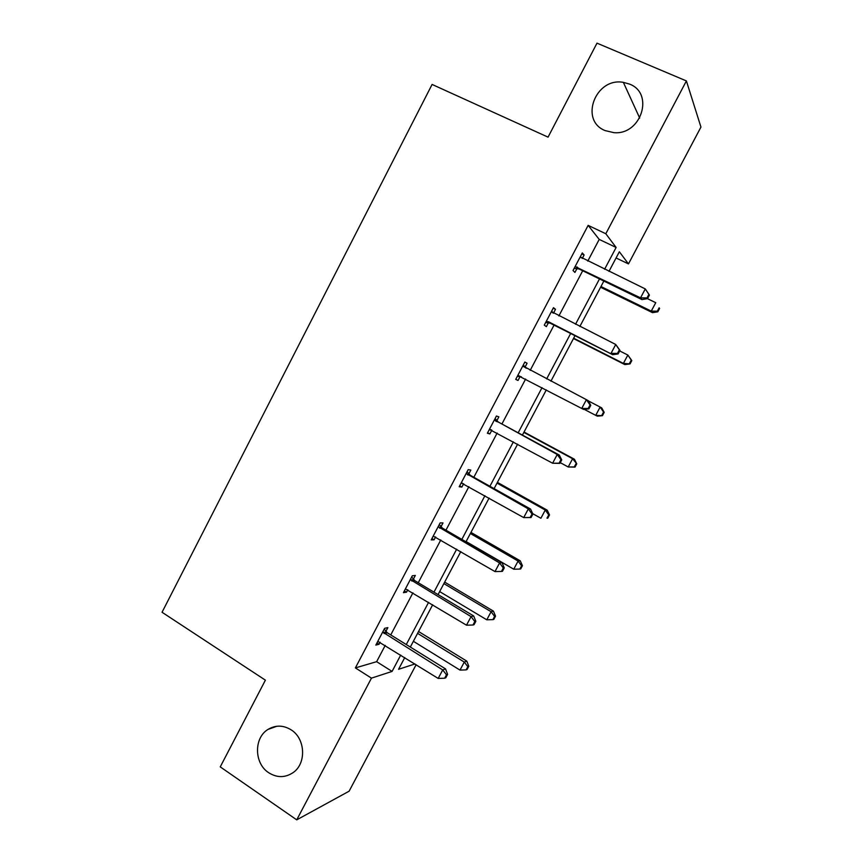 <?xml version="1.0" encoding="UTF-8"?>
<svg xmlns="http://www.w3.org/2000/svg" width="863" height="863" viewBox="0 0 863 863"><rect width="100%" height="100%" fill="white"/><g stroke="black" fill="none" stroke-linecap="round" stroke-linejoin="round"><path stroke-width="1.29" d="M291.155 729.861C305.567 738.674 306.602 763.809 292.848 772.784C284.952 777.876 276.904 777.854 268.706 772.719C254.056 763.464 253.733 737.811 268.069 729.386C275.653 724.92 283.344 725.071 291.155 729.861M629.483 84.078C654.618 93.355 641.133 135.329 613.906 132.654L605.114 130.593C579.116 120.453 595.47 77.087 623.366 82.363L629.483 84.078M416.139 664.683L349.116 791.198L296.732 819.85L220.248 766.883L265.394 680.163L162.05 612.266L432.093 84.445L548.059 137.141L596.991 43.15L686.398 80.928L700.95 127.077L628.469 263.905L619.354 251.769L608.987 271.37M616.074 257.972L628.469 263.905M413.355 579.202L415.33 575.448L412.309 575.783L403.431 592.665L406.505 592.201L407.8 589.753M468.825 473.873L470.831 470.076L468.199 469.634L459.192 486.743L461.888 487.056L463.647 483.712M524.823 362.093L527.088 363.258L524.855 362.029L515.729 379.375L518.016 380.475L520.044 376.635M527.088 363.258L525.06 367.12M581.802 253.873L584.111 254.984L582.298 252.935L573.032 270.518L574.92 272.438L576.98 268.533M584.111 254.984L582.288 258.458M587.779 261.111L599.213 239.418L588.145 225.372L355.383 667.908L376.635 661.684L385.222 645.384M390.745 634.92L412.924 592.838M418.253 582.719L440.81 539.936M445.955 530.173L468.889 486.667M473.841 477.271L497.153 433.043M501.921 424.003L525.621 379.04M530.195 370.356L554.078 325.06M558.89 315.923L582.698 270.745M553.215 308.167L555.502 309.31L553.474 307.67L544.283 325.135L546.376 326.646L548.415 322.773M555.502 309.31L553.463 313.193L551.673 311.101M496.851 420.68L498.857 416.851L496.43 416.02L487.358 433.248L489.86 433.949L491.856 430.152M440.993 526.721L442.989 522.935L440.162 522.892L431.22 539.882L434.1 539.807L435.632 536.915M385.901 631.338L387.865 627.606L384.65 628.329L375.826 645.093L379.094 644.251L380.162 642.223M296.732 819.85L371.457 678.135L392.082 671.414L400.723 655.06M355.383 667.908L371.457 678.135M588.145 225.372L605.815 233.744L686.398 80.928M404.758 657.584L398.566 669.3L414.974 663.949M603.863 281.058L579.86 326.462M575.006 335.642L550.928 381.166M546.311 389.903L522.417 435.092M517.606 444.175L494.1 488.62M489.105 498.07L465.988 541.791M460.799 551.608L438.059 594.607M432.687 604.769L410.324 647.056M604.607 269.245L616.117 247.465L605.815 233.744M406.279 644.553L428.598 602.309M433.97 592.147L456.667 549.192M461.845 539.397L484.93 495.718M489.914 486.279L513.377 441.878M518.178 432.795L542.029 387.66M546.646 378.933L570.68 333.452M575.524 324.283L599.494 278.922M599.213 239.418L616.117 247.465M376.635 661.684L392.082 671.414M515.772 379.289L518.016 380.475M487.627 432.73L489.86 433.949M459.688 485.815L461.888 487.056M431.932 538.534L434.1 539.807M404.359 590.907L406.505 592.201M376.969 642.924L379.094 644.251M577.131 267.001L578.987 268.943L641.953 299.59L640.54 297.854L575.103 266.591M646.991 297.94L640.54 297.854L645.287 288.922L649.429 295.081L648.89 294.369L646.991 297.94L647.541 298.641L649.429 295.081M580.216 256.872L645.287 288.922L648.89 294.369M578.987 268.943L574.175 268.371M580.249 256.829L581.069 257.757M641.953 299.59L647.541 298.641M600.583 287.26L652.514 312.654L651.263 311.111L655.751 302.697L647.444 298.663M600.972 286.527L651.263 311.111L657.336 311.187L657.822 311.802L659.612 308.458L659.127 307.821L657.336 311.187M659.127 307.821L659.612 308.458M657.822 311.802L652.514 312.654M548.339 321.662L612.654 354.682L546.333 321.23M617.476 353.409L611.026 353.366L615.74 344.499L619.99 350.4L619.364 349.86L617.476 353.409L618.113 353.938L619.99 350.4M551.414 311.586L615.74 344.499L619.364 349.86M550.4 323.194L545.643 322.557M612.654 354.682L618.113 353.938M588.9 408.846L590.767 405.34L590.044 404.963L588.178 408.479L588.9 408.846L583.561 409.396L517.768 375.502M588.178 408.479L581.716 408.49L586.398 399.677L588.21 400.648L590.767 405.34M522.816 365.912L586.398 399.677L590.044 404.963M521.435 376.84L517.304 376.387M523.291 364.995L526.193 368.264M573.464 338.544L624.844 364.585L623.399 363.409L627.854 355.049L619.71 350.95M573.647 338.199L623.399 363.409L630.044 363.916L631.813 360.583L631.252 360.098L629.472 363.442M631.252 360.098L627.854 355.049L631.813 360.583M630.044 363.916L624.844 364.585M584.219 409.321L595.718 415.362L600.141 407.056L588.35 400.907M602.439 415.675L597.358 416.171L595.718 415.362L602.439 415.675L604.197 412.374L603.571 412.039L601.802 415.351M603.571 412.039L600.141 407.056L601.748 407.919L604.197 412.374M559.882 463.377L561.737 459.893L560.928 459.688L559.073 463.183L559.882 463.377L552.611 463.226L489.386 429.396M559.073 463.183L552.611 463.226L557.261 454.477L559.278 455.038L498.318 422.05L495.103 418.533M494.402 419.882L557.261 454.477L560.928 459.688M491.791 430.119L489.148 429.85M561.737 459.893L559.278 455.038M560.26 462.654L568.221 466.98L572.611 458.728L574.413 459.224L524.035 432.029M576.053 463.636L574.305 466.926L575.017 467.099L576.764 463.819L572.611 458.728L523.841 432.385M575.017 467.099L568.221 466.98L574.305 466.926M574.413 459.224L576.764 463.819M531.058 517.53L532.903 514.068L532.018 514.024L530.173 517.498L531.058 517.53L523.712 517.595L461.209 482.924M530.173 517.498L523.712 517.595L528.329 508.9L530.551 509.051L470.281 475.276L467.11 471.716M466.182 473.474L528.329 508.9L532.018 514.024M462.212 483.064L461.198 482.946M532.903 514.068L530.551 509.051M532.708 513.658L540.896 518.253L545.265 510.055L547.25 510.195L497.412 482.374M548.728 514.887L546.98 518.167L547.768 518.199L549.515 514.931L548.728 514.887L545.265 510.055L497.023 483.118M547.768 518.199L546.98 518.167M547.25 510.195L549.515 514.931M438.156 526.7L499.591 562.946L495.006 571.576L433.215 536.085M439.299 524.531L442.439 528.134L502.029 562.698L499.591 562.946L503.302 567.994L501.468 571.435L502.439 571.306L504.272 567.876L503.302 567.994M504.272 567.876L502.029 562.698M495.006 571.576L501.468 571.435M466.106 541.565L513.755 569.202L518.091 561.058L520.26 560.831L470.95 532.406M521.576 565.815L519.839 569.062L520.702 568.954L522.439 565.707L521.576 565.815L518.091 561.058L470.367 533.517M519.839 569.062L513.755 569.202M520.26 560.831L522.439 565.707M410.324 579.569L471.058 616.624L466.505 625.19L405.416 588.89M411.683 576.991L414.779 580.637L473.69 615.977L471.058 616.624L474.79 621.587L472.967 625.006L474.024 624.726L475.837 621.306L474.79 621.587M475.837 621.306L473.69 615.977M466.505 625.19L472.967 625.006M439.655 591.587L486.786 619.807L491.101 611.716L493.442 611.144L444.672 582.115M494.596 616.409L492.881 619.634L493.819 619.386L495.535 616.16L494.596 616.409L491.101 611.716L443.884 583.593M492.881 619.634L486.786 619.807M493.442 611.144L495.535 616.16M382.676 632.083L442.719 669.925L438.188 678.437L377.8 641.338M384.24 629.105L387.304 632.784L445.545 668.89L442.719 669.925L446.473 674.812L444.661 678.21L445.793 677.768L447.595 674.381L446.473 674.812M447.595 674.381L445.545 668.89M438.188 678.437L444.661 678.21M413.377 641.295L460.001 670.098L464.283 662.061L466.807 661.134L418.544 631.511M467.8 666.668L466.085 669.882L467.099 669.494L468.803 666.29L467.8 666.668L464.283 662.061L417.573 633.345M466.085 669.882L460.001 670.098M466.807 661.134L468.803 666.29M575.718 266.624L577.584 268.576M551.802 312.039L552.924 312.924M546.937 321.273L549.019 322.816M523.194 366.376L525.438 367.573M518.361 375.556L520.637 376.678M494.779 420.346L497.217 421.144M495.891 421.263L498.318 422.05M489.979 429.45L491.263 429.839M466.559 473.938L469.202 474.348M467.649 474.877L470.281 475.276M438.533 527.174L441.36 527.185M439.612 528.124L442.439 528.134M410.691 580.044L413.711 579.677M411.759 581.015L414.779 580.637M383.032 632.568L386.257 631.813M384.089 633.539L387.304 632.784M623.366 82.363L639.699 118.08M268.069 729.386L276.872 726.247"/></g></svg>
